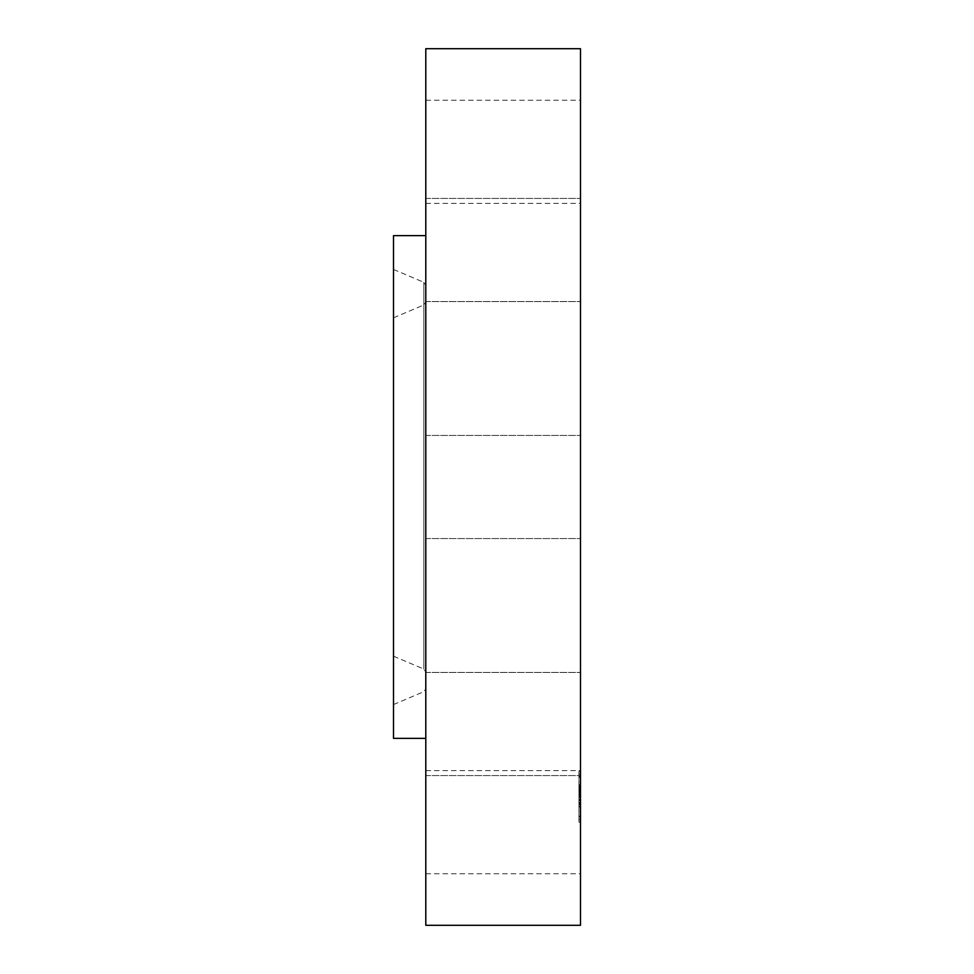 <?xml version="1.0" encoding="UTF-8"?>
<svg xmlns="http://www.w3.org/2000/svg" width="974" height="974" viewBox="0 0 974 974"><rect width="100%" height="100%" fill="white"/><g stroke="black" fill="none" stroke-linecap="round" stroke-linejoin="round"><path stroke-width="0.73" stroke-dasharray="4.87 3.65" d="M393.508 635.474L393.508 317.816L393.508 635.474M425.796 324.646L425.796 671.999L425.796 324.646M425.796 664.037L425.796 285.528L425.796 664.037M393.508 296.084L393.508 704.555L393.508 296.084M393.508 235.623L393.508 738.377M425.796 707.599L425.796 235.623L425.796 707.599M425.796 48.7L425.796 925.3M425.796 797.45L425.796 873.739L425.796 797.45M425.796 773.478L425.796 672.437L425.796 773.478M425.796 532.254L425.796 435.439L425.796 532.254M425.796 264.514L425.796 198.428L425.796 264.514M425.796 127.107L425.796 203.396L425.796 127.107M425.796 200.522L425.796 301.563L425.796 200.522M425.796 709.486L425.796 775.572L425.796 709.486M580.492 674.519L580.492 775.572L580.492 674.519M580.492 176.55L580.492 100.261L580.492 176.55M580.492 738.523L580.492 672.437L580.492 738.523M580.492 235.477L580.492 301.563L580.492 235.477M580.492 532.254L580.492 435.439L580.492 532.254M580.492 299.481L580.492 198.428L580.492 299.481M580.492 48.7L580.492 925.3M580.492 797.45L580.492 873.739L580.492 797.45M580.492 806.423L580.492 771.128L580.492 822.178L580.492 789.597L580.492 806.435L578.946 806.435L578.946 822.178L578.946 771.128L578.946 806.435M578.946 776.168L578.946 774.026L578.946 776.168M578.946 818.33L578.946 816.188L578.946 818.33M580.492 788.964L580.492 816.772L580.492 776.546L580.492 806.996L580.492 784.983L580.492 789.001L578.946 788.94L578.946 784.983L578.946 788.952L580.492 788.952M580.492 795.904L580.492 794.821L580.492 796.647L580.492 795.868L578.946 795.904L580.492 795.868M580.492 796.939L578.946 796.939L580.492 796.89M580.492 796.598L580.492 802.406L580.492 795.843L580.492 797.511L580.492 796.635L578.946 796.622L580.492 796.61M580.492 793.603L578.946 793.603L578.946 789.938L578.946 793.627L580.492 793.627L578.946 793.603M580.492 792.361L578.946 792.361M580.492 792.702L578.946 792.386L578.946 806.996L578.946 792.678L580.492 792.702M580.492 792.678L578.946 792.641L580.492 792.678M580.492 795.709L578.946 795.709L580.492 795.721M580.492 796.976L578.946 796.988M580.492 787.771L578.946 787.796M580.492 787.333L580.492 789.476L580.492 786.383L580.492 789.476L580.492 786.383L580.492 787.369L578.946 787.345M580.492 787.284L578.946 787.296L580.492 787.309M580.492 790.072L580.492 794.516L580.492 790.024L578.946 790.024L578.946 794.516L578.946 790.072M580.492 793.944L580.492 803.197L580.492 793.786L578.946 793.786L578.946 803.197L578.946 793.944L580.492 793.944M580.492 789.208L578.946 789.208M580.492 789.963L578.946 789.963L580.492 789.975M580.492 794.309L578.946 794.309M580.492 794.467L578.946 794.48M580.492 794.65L578.946 794.65M580.492 794.845L578.946 794.845L580.492 794.821M580.492 795.052L578.946 795.052L580.492 795.052M580.492 795.271L578.946 795.271L580.492 795.259M580.492 795.514L578.946 795.514M580.492 795.77L578.946 795.77L580.492 795.746M580.492 796.038L578.946 796.087L580.492 796.038M580.492 796.318L578.946 796.282M580.492 796.756L578.946 796.756M580.492 796.549L578.946 796.549M580.492 796.355L578.946 796.355L580.492 796.391M580.492 796.172L578.946 796.208M580.492 796.001L578.946 796.001M580.492 795.843L578.946 795.807L580.492 795.843M580.492 795.575L578.946 795.575L580.492 795.6M580.492 795.466L578.946 795.441M580.492 795.368L578.946 795.368M580.492 795.222L578.946 795.222L580.492 795.186M580.492 795.174L578.946 795.149M580.492 795.661L578.946 795.624M580.492 795.953L578.946 795.953L580.492 795.941M580.492 796.476L578.946 796.476L580.492 796.513M580.492 796.805L578.946 796.805L580.492 796.793M580.492 797.109L578.946 797.109M580.492 796.647L578.946 796.647M580.492 800.372L578.946 800.372M580.492 802.406L578.946 802.406M580.492 800.311L578.946 800.311M580.492 799.52L578.946 799.52M580.492 793.347L578.946 793.347L580.492 793.335M580.492 794.334L578.946 794.334L580.492 794.382M580.492 790.024L578.946 790.024L580.492 790.024M580.492 792.446L578.946 792.471M580.492 793.092L578.946 793.092M580.492 789.11L578.946 789.11M580.492 788.989L578.946 788.989L580.492 789.001M580.492 788.867L578.946 788.867M580.492 788.77L578.946 788.77M580.492 788.684L578.946 788.672M580.492 788.599L578.946 788.599L580.492 788.587M580.492 788.502L578.946 788.502L580.492 788.49M580.492 788.416L578.946 788.416M580.492 788.331L578.946 788.331M580.492 788.258L578.946 788.258M580.492 788.197L578.946 788.197L580.492 788.222M580.492 788.149L578.946 788.149L580.492 788.161M580.492 788.1L578.946 788.088M580.492 788.015L578.946 788.015L580.492 788.051M580.492 787.929L578.946 787.929L580.492 787.929M580.492 787.844L578.946 787.844L580.492 787.856M580.492 793.189L578.946 793.189L580.492 793.189M580.492 793.457L578.946 793.457M580.492 788.636L578.946 788.636M580.492 787.71L578.946 787.71L580.492 787.698M580.492 787.601L578.946 787.613M580.492 787.503L578.946 787.455M580.492 787.43L578.946 787.43M580.492 787.99L578.946 787.99L580.492 787.978M580.492 787.248L578.946 787.248L580.492 787.223M580.492 787.065L578.946 787.065L580.492 787.065M580.492 786.895L578.946 786.895M580.492 786.615L578.946 786.615M580.492 786.359L578.946 786.359L580.492 786.383M580.492 786.079L578.946 786.079M580.492 785.921L578.946 785.921M580.492 785.762L578.946 785.762M580.492 785.58L578.946 785.58M580.492 784.776L578.946 784.776M580.492 789.597L578.946 789.597M580.492 795.088L578.946 795.088L580.492 795.064M580.492 796.428L578.946 796.428L580.492 796.44M580.492 797.195L578.946 797.195L580.492 797.195M580.492 797.389L578.946 797.389L580.492 797.402M580.492 797.134L578.946 797.134M580.492 794.991L578.946 794.954M580.492 794.699L578.946 794.699L580.492 794.711M580.492 794.565L578.946 794.565L580.492 794.516M580.492 794.443L578.946 794.443L580.492 794.407M580.492 794.187L578.946 794.187L580.492 794.163M580.492 794.066L578.946 794.066M580.492 793.883L578.946 793.883M580.492 793.81L578.946 793.81L580.492 793.786M580.492 793.737L578.946 793.737M580.492 793.676L578.946 793.676M580.492 794.601L578.946 794.601M580.492 795.308L578.946 795.308M580.492 796.221L578.946 796.221M580.492 797.036L578.946 797.036M580.492 797.268L578.946 797.268M580.492 797.511L578.946 797.511M580.492 796.123L578.946 796.123M580.492 794.76L578.946 794.76M580.492 804.634L578.946 804.634M580.492 804.487L578.946 804.487M580.492 804.792L580.492 806.935L580.492 803.842L580.492 806.935L580.492 803.842L578.946 803.867L580.492 803.842L580.492 804.792L578.946 804.768M580.492 792.556L578.946 792.556L580.492 792.519M580.492 792.3L578.946 792.3L580.492 792.264M580.492 792.215L578.946 792.215M580.492 792.13L578.946 792.106M580.492 792.057L578.946 792.057L580.492 792.032M580.492 791.996L578.946 791.972M580.492 791.923L578.946 791.899L580.492 791.923M580.492 792.179L578.946 792.179L580.492 792.166M580.492 792.41L578.946 792.41M580.492 792.86L578.946 792.86L580.492 792.824M580.492 793.043L578.946 793.031L580.492 793.043M580.492 793.25L578.946 793.25M580.492 793.116L578.946 793.116M580.492 792.909L578.946 792.909L580.492 792.897M580.492 791.752L578.946 791.752M580.492 791.582L578.946 791.582M580.492 791.412L578.946 791.412M580.492 789.78L578.946 789.78M580.492 789.938L578.946 789.938M580.492 790.182L578.946 790.182M580.492 790.45L578.946 790.45M580.492 790.742L578.946 790.742M580.492 791.058L578.946 791.058M580.492 791.399L578.946 791.399M580.492 791.777L578.946 791.777M580.492 792.592L578.946 792.592L580.492 792.58M580.492 791.862L578.946 791.862M580.492 791.485L578.946 791.485M580.492 791.131L578.946 791.131M580.492 790.815L578.946 790.815M580.492 790.511L578.946 790.511M580.492 790.231L578.946 790.231M580.492 785.081L578.946 785.081M580.492 784.983L578.946 784.983L580.492 784.995M580.492 785.409L578.946 785.409L580.492 785.397M580.492 785.835L578.946 785.835M580.492 786.261L578.946 786.261M580.492 786.663L578.946 786.663M580.492 786.822L578.946 786.822M580.492 785.981L578.946 785.981M580.492 785.543L578.946 785.543M580.492 792.787L578.946 792.787L580.492 792.775M580.492 803.769L578.946 803.769M580.492 806.813L578.946 806.813M580.492 806.996L578.946 806.996M580.492 804.816L578.946 804.816M580.492 803.55L578.946 803.55M580.492 792.982L578.946 792.982M580.492 799.459L578.946 799.459M580.492 800.689L578.946 800.689M580.492 803.026L578.946 803.026M580.492 803.197L578.946 803.197M580.492 800.725L578.946 800.725M580.492 799.228L578.946 799.228M580.492 774.987L580.492 777.118L580.492 774.987M580.492 817.149L580.492 819.28L580.492 817.149M423.848 327.227L423.848 669.053L423.848 327.227M423.848 666.618L423.848 282.326L423.848 666.618M580.492 788.453L578.946 788.453M580.492 788.806L578.946 788.806M580.492 787.637L578.946 787.637M580.492 785.202L578.946 785.202M393.508 656.184L423.848 669.053L425.796 671.999M393.508 269.445L423.848 282.326L425.796 285.272M425.796 672.437L580.492 672.437L425.796 672.437M425.796 775.572L580.492 775.572L425.796 775.572M425.796 203.396L580.492 203.396M425.796 100.261L580.492 100.261M425.796 301.563L580.492 301.563L425.796 301.563M425.796 198.428L580.492 198.428L425.796 198.428M425.796 435.439L580.492 435.439L425.796 435.439M425.796 538.561L580.492 538.561L425.796 538.561M425.796 770.604L580.492 770.604M425.796 873.739L580.492 873.739M393.508 704.555L423.848 691.674L425.796 688.728M393.508 317.816L423.848 304.947L425.796 302.001M580.492 771.128L578.946 771.128M580.492 822.178L578.946 822.178M580.492 816.772L578.946 816.772M580.492 776.546L578.946 776.546M580.492 777.118L578.946 777.118L580.492 777.118M580.492 774.026L578.946 774.026L580.492 774.026M580.492 789.476L578.946 789.476L580.492 789.476M580.492 819.28L578.946 819.28L580.492 819.28M580.492 816.188L578.946 816.188L580.492 816.188M580.492 806.935L578.946 806.935L580.492 806.935M580.492 803.842L578.946 803.842"/><path stroke-width="1.46" d="M425.796 738.377L393.508 738.377L393.508 235.623L425.796 235.623M425.796 925.3L425.796 48.7L580.492 48.7L580.492 925.3L425.796 925.3"/></g></svg>
